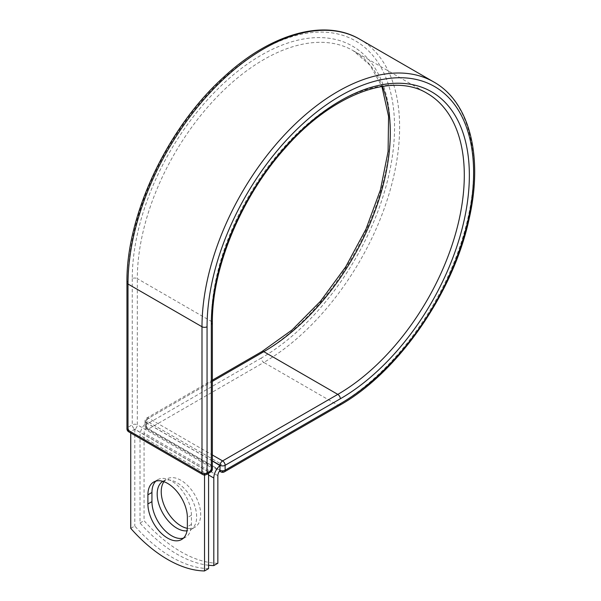 <?xml version="1.0" encoding="UTF-8"?>
<svg xmlns="http://www.w3.org/2000/svg" width="601" height="601" viewBox="0 0 601 601"><rect width="100%" height="100%" fill="white"/><g stroke="black" fill="none" stroke-linecap="round" stroke-linejoin="round"><path stroke-width="0.45" stroke-dasharray="3 2.25" d="M183.463 538.098A27.909 16.114 -120 0 0 185.634 537.181A27.909 16.114 -120 0 0 191.418 524.41L191.418 515.26A27.909 16.114 -120 0 0 179.233 487.171A27.909 16.114 -120 0 0 157.732 479.696A27.909 16.114 -120 0 0 155.854 481.123M163.968 481.694A27.909 16.114 60 0 1 167.01 478.914A27.909 16.114 60 0 1 180.961 480.297A27.909 16.114 60 0 1 199.186 504.893A27.909 16.114 60 0 1 194.912 527.25A27.909 16.114 60 0 1 187.317 528.324M162.833 481.326A27.909 16.114 60 0 1 162.961 481.258A27.909 16.114 60 0 1 176.912 482.633A27.909 16.114 60 0 1 195.145 507.229A27.909 16.114 60 0 1 190.863 529.586A27.909 16.114 60 0 1 187.016 530.826M208.577 565.263A119.253 68.852 -120 0 1 140.018 522.998L140.018 435.425A11.164 6.446 -60 0 1 146.178 422.976L146.178 427.551A3.576 2.066 120 0 0 146.193 427.882L219.981 470.485M217.855 563.257A119.253 68.852 60 0 1 144.067 520.661L144.067 433.088A5.439 3.14 -60 0 1 146.193 427.882M140.018 522.998L144.067 520.661M147.914 421.752L146.178 422.976A11.164 6.446 -60 0 1 147.914 421.752L221.694 464.348A11.164 6.446 120 0 0 219.958 465.58M221.694 464.348L219.958 465.354M212.363 460.967L146.178 422.751M208.577 471.928L134.789 429.324L130.74 431.661L204.528 474.264L208.577 471.928L208.577 473.257M130.74 528.347L134.789 526.01A119.253 68.852 60 0 0 208.577 568.614M204.528 474.264L204.528 475.038M134.789 429.324L134.789 526.01M130.74 431.661L130.74 432.998M191.418 524.41L187.369 526.746M208.577 475L140.018 435.425M217.855 475.684L144.067 433.088M212.363 460.847L146.073 422.571L146.178 427.551M126.954 282.56A3.576 2.066 0 0 1 128.005 281.103A188.481 108.819 -60 0 1 261.277 50.259A188.481 108.819 -60 0 1 394.557 127.209A188.481 108.819 -60 0 1 261.277 358.053A3.576 2.066 -120 0 0 263.809 362.433L148.597 428.949A3.576 2.066 60 0 1 146.073 424.569L146.073 419.648A3.576 2.066 60 0 1 146.809 418.011A3.576 2.066 60 0 1 148.597 418.191L212.363 455.002M261.277 358.053L146.073 424.569A3.576 2.066 180 0 0 145.021 426.026L145.021 421.113A3.576 2.066 180 0 1 146.073 419.648L261.277 353.133A3.576 2.066 -120 0 1 262.021 351.495M359.841 39.283A192.065 110.884 -60 0 1 389.283 193.184A192.065 110.884 -60 0 1 263.809 362.433L337.807 405.157L222.595 471.672L148.597 428.949A3.576 2.066 120 0 1 146.809 429.129L219.5 471.094M224.383 471.845A3.576 2.066 60 0 1 222.595 471.672A3.576 2.066 120 0 1 220.807 471.845M433.839 82.006A192.065 110.884 -60 0 1 463.273 235.908A192.065 110.884 -60 0 1 337.807 405.157A3.576 2.066 -120 0 0 339.595 405.329M212.363 381.372L148.597 418.191A3.576 2.066 120 0 0 146.073 422.571A3.576 2.066 180 0 1 145.021 421.113A3.576 3.576 0 0 1 146.809 418.011L212.363 380.163M212.363 322.827A3.576 2.066 0 0 0 211.319 321.362A178.88 103.282 -60 0 1 289.404 141.34A178.88 103.282 -60 0 1 427.251 93.418L353.253 50.694A178.88 103.282 -60 0 1 382.424 86.409M212.363 469.005A3.576 2.066 0 0 0 211.319 467.54L211.319 321.362L137.321 278.639A178.88 103.282 -60 0 1 215.406 98.624A178.88 103.282 -60 0 1 353.253 50.694L370.013 65.201L381.913 86.491M210.575 472.101A3.576 2.066 -120 0 1 208.787 471.928L204.528 474.384L130.53 431.661L134.789 429.204L208.787 471.928A3.576 2.066 120 0 0 211.319 467.54L137.321 424.824L137.321 278.639A3.576 2.066 0 0 0 132.258 278.639A182.464 105.348 -60 0 1 261.277 55.172A182.464 105.348 -60 0 1 390.297 129.666A182.464 105.348 -60 0 1 261.277 353.133M132.258 278.639L132.258 424.824A3.576 2.066 -120 0 0 134.789 429.204A3.576 2.066 120 0 0 137.321 424.824A3.576 2.066 0 0 0 132.258 424.824L128.005 427.281A3.576 2.066 0 0 0 126.954 428.738M128.005 281.103L128.005 427.281A3.576 2.066 -120 0 0 130.53 431.661A3.576 2.066 120 0 1 128.742 431.841M191.418 515.26L187.369 517.596M146.073 427.491A3.576 2.066 180 0 1 145.021 426.026A3.576 3.576 0 0 0 146.809 429.129A3.576 2.066 120 0 1 146.073 427.491M202.74 474.565A3.576 2.066 120 0 0 204.528 474.384A3.576 2.066 -120 0 0 206.316 474.565M185.634 537.181L181.592 539.518M162.961 481.258L167.01 478.914M190.863 529.586L194.912 527.25M157.732 479.696L153.683 482.032"/><path stroke-width="0.9" d="M167.634 538.135A27.909 16.114 -120 0 0 181.592 539.518A27.909 16.114 -120 0 0 187.369 526.746L187.369 517.596A27.909 16.114 -120 0 0 175.184 489.507A27.909 16.114 -120 0 0 153.683 482.032A27.909 16.114 -120 0 0 147.906 494.811L147.906 503.961A27.909 16.114 -120 0 0 167.634 538.135M155.854 481.123A27.909 16.114 -120 0 0 151.948 492.474L151.948 501.625A27.909 16.114 -120 0 0 171.683 535.799A27.909 16.114 -120 0 0 183.463 538.098M187.317 528.324A27.909 16.114 60 0 1 180.961 525.867A27.909 16.114 60 0 1 163.825 504.494A27.909 16.114 60 0 1 163.968 481.694M187.016 530.826A27.909 16.114 60 0 1 176.912 528.204A27.909 16.114 60 0 1 158.717 503.728A27.909 16.114 60 0 1 162.833 481.326M208.577 565.263A119.253 68.852 -120 0 0 213.806 565.594L213.806 478.02A11.164 6.446 -60 0 1 219.958 465.58L219.958 470.147L220.064 465.294L212.363 460.847M213.806 565.594L217.855 563.257L217.855 475.684A5.439 3.14 -60 0 1 219.981 470.485A3.576 2.066 -60 0 1 219.958 470.147M219.958 465.58L212.363 460.967M204.528 475.038L204.528 570.95L208.577 568.614L208.577 473.257M204.528 570.95A119.253 68.852 60 0 1 130.74 528.347L130.74 432.998M213.806 478.02L208.577 475M340.339 403.692L225.127 470.207A3.576 2.066 60 0 1 224.383 471.845L339.595 405.329A3.576 2.066 -120 0 0 340.339 403.692A188.481 108.819 -60 0 0 473.618 172.848A188.481 108.819 -60 0 0 340.339 95.897A188.481 108.819 -60 0 0 207.06 326.741L207.06 472.927L211.319 470.463A3.576 2.066 0 0 0 212.363 469.005L212.363 322.827C211.815 268.151 241.076 197.346 284.453 148.868C331.654 94.297 392.348 71.759 427.251 93.418A178.88 103.282 -60 0 1 454.672 236.756A178.88 103.282 -60 0 1 337.807 394.391L222.595 460.907A3.576 2.066 60 0 1 225.127 465.294L225.127 470.207A3.576 2.066 180 0 1 220.064 470.207A3.576 2.066 120 0 0 220.807 471.845A3.576 3.576 0 0 0 224.383 471.845M212.363 322.827A3.576 2.066 0 0 1 211.319 324.285A182.464 105.348 -60 0 1 340.339 100.818A182.464 105.348 -60 0 1 469.358 175.304A182.464 105.348 -60 0 1 340.339 398.779L225.127 465.294A3.576 2.066 180 0 1 220.064 465.294A3.576 2.066 120 0 1 222.595 460.907L212.363 455.002M340.339 398.779A3.576 2.066 -120 0 0 337.807 394.391L263.809 351.675L212.363 381.372M382.424 86.409A178.88 103.282 -60 0 1 263.809 351.675A3.576 2.066 -120 0 0 262.021 351.495L212.363 380.163M126.954 282.56A3.576 2.066 0 0 0 128.005 284.025A192.065 110.884 -60 0 1 211.837 90.736A192.065 110.884 -60 0 1 359.841 39.283C324.39 18.21 270.412 33.821 223.97 76.875C167.634 127.382 126.075 215.308 126.954 282.56L126.954 428.738A3.576 2.066 0 0 0 128.005 430.203L201.996 472.927A3.576 2.066 0 0 0 207.06 472.927A3.576 2.066 -120 0 1 206.316 474.565L210.575 472.101A3.576 2.066 -120 0 0 211.319 470.463L211.319 324.285M126.954 428.738A3.576 3.576 0 0 0 128.742 431.841A3.576 2.066 120 0 1 128.005 430.203L128.005 284.025L201.996 326.741A192.065 110.884 -60 0 1 285.836 133.46A192.065 110.884 -60 0 1 433.839 82.006L359.841 39.283M128.742 431.841L202.74 474.565A3.576 2.066 120 0 1 201.996 472.927L201.996 326.741A3.576 2.066 0 0 0 207.06 326.741M151.948 492.474L147.906 494.811M151.948 501.625L147.906 503.961M339.595 405.329C398.253 372.477 453.597 292.582 469.193 218.569C483.294 156.778 469.832 102.178 433.839 82.006M262.021 351.495L292.078 329.957L320.513 301.214L345.643 266.934L366.009 229.079L380.433 189.856L388.088 151.535L388.569 116.384L381.913 86.491M219.5 471.094L220.807 471.845M210.575 472.101A3.576 3.576 0 0 0 212.363 469.005M202.74 474.565A3.576 3.576 0 0 0 206.316 474.565"/></g></svg>
